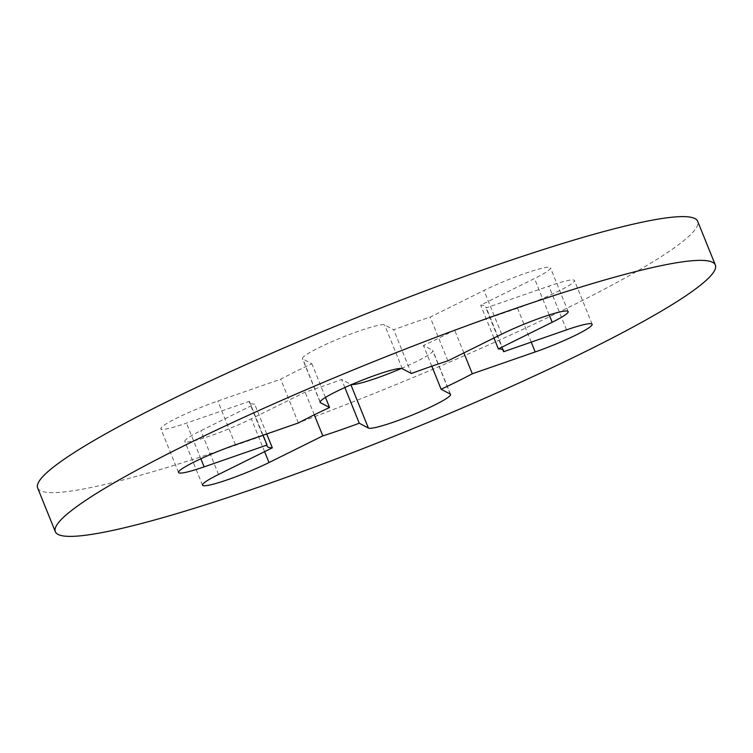 <?xml version="1.0" encoding="UTF-8"?>
<svg xmlns="http://www.w3.org/2000/svg" width="753" height="753" viewBox="0 0 753 753"><rect width="100%" height="100%" fill="white"/><g stroke="black" fill="none" stroke-linecap="round" stroke-linejoin="round"><path stroke-width="0.56" stroke-dasharray="3.77 2.82" d="M401.358 368.462A44.493 4.8 158 0 0 432.881 350.644A44.493 4.8 158 0 0 432.551 350.305L423.44 345.486A127.539 13.77 158 0 0 454.624 330.04L517.537 308.203A44.493 4.8 158 0 0 574.454 280.493A44.493 4.8 158 0 0 548.871 286.131L485.967 307.968A127.539 13.77 158 0 0 485.92 306.848A127.539 13.77 158 0 0 480.687 305.172L534.489 278.516A44.493 4.8 158 0 0 550.49 267.814A44.493 4.8 158 0 0 526.62 272.859A44.493 4.8 158 0 0 483.991 290.451L430.189 317.107A127.539 13.77 158 0 0 393.725 329.767L384.614 324.948A44.493 4.8 158 0 0 340.027 338.257A44.493 4.8 158 0 0 302.442 358.616A44.493 4.8 158 0 0 302.772 358.946L311.883 363.765A127.539 13.77 158 0 0 280.7 379.22L217.786 401.057A44.493 4.8 158 0 0 160.869 428.758A44.493 4.8 158 0 0 169.453 428.278A44.493 4.8 158 0 0 186.452 423.13L249.356 401.293A127.539 13.77 158 0 0 249.412 402.403A127.539 13.77 158 0 0 254.636 404.079L200.835 430.735A44.493 4.8 158 0 0 184.833 441.437A44.493 4.8 158 0 0 193.417 440.957A44.493 4.8 158 0 0 251.342 418.809L305.134 392.153A127.539 13.77 158 0 0 341.608 379.493L350.71 384.312A44.493 4.8 158 0 0 351.642 384.538M37.65 487.963A355.934 38.441 158 0 0 106.295 484.123A355.934 38.441 158 0 0 481.176 348.281A355.934 38.441 158 0 0 697.673 221.297M266.713 433.954L254.636 404.079M263.07 435.215L249.356 401.293M314.293 414.818L305.134 392.153M344.855 387.531L341.608 379.493M431.808 366.203L423.44 345.486M463.876 352.922L454.624 330.04M502.853 349.759L485.967 307.968M493.959 338.012L480.687 305.172M447.866 360.847L430.189 317.107M411.392 373.507L393.725 329.767M325.484 397.433L311.883 363.765M298.376 422.96L280.7 379.22M235.463 444.797L217.786 401.057M350.926 384.839L350.71 384.312M218.511 474.484L200.835 430.735M264.604 451.649L251.342 418.809M450.228 394.054L432.551 350.305M531.241 342.126L517.537 308.203M566.548 329.87L548.871 286.131M549.219 314.98L534.489 278.516M501.658 334.191L483.991 290.451M402.29 368.688L384.614 324.948M320.119 401.886L302.772 358.946M200.853 458.784L186.452 423.13M178.546 472.507L160.869 428.758M202.51 485.186L184.833 441.437M267.08 446.153L249.412 402.403M450.558 394.384L432.881 350.644M592.131 324.242L574.454 280.493M503.588 350.597L485.92 306.848M568.167 311.563L550.49 267.814M320.119 402.356L302.442 358.616"/><path stroke-width="1.13" d="M235.463 444.797A44.493 4.8 158 0 0 178.546 472.507A44.493 4.8 158 0 0 187.121 472.027A44.493 4.8 158 0 0 204.129 466.869L267.033 445.032A127.539 13.77 158 0 0 267.08 446.153A127.539 13.77 158 0 0 272.313 447.828L218.511 474.484A44.493 4.8 158 0 0 202.51 485.186A44.493 4.8 158 0 0 211.094 484.706A44.493 4.8 158 0 0 269.009 462.549L322.811 435.893A127.539 13.77 158 0 0 359.275 423.233L368.386 428.052A44.493 4.8 158 0 0 376.632 427.243A44.493 4.8 158 0 0 423.497 410.263A44.493 4.8 158 0 0 450.558 394.384A44.493 4.8 158 0 0 450.228 394.054L441.117 389.235A127.539 13.77 158 0 0 472.3 373.78L535.214 351.943A44.493 4.8 158 0 0 592.131 324.242A44.493 4.8 158 0 0 566.548 329.87L503.644 351.707A127.539 13.77 158 0 0 503.588 350.597A127.539 13.77 158 0 0 498.364 348.921L552.165 322.265A44.493 4.8 158 0 0 568.167 311.563A44.493 4.8 158 0 0 544.297 316.599A44.493 4.8 158 0 0 501.658 334.191L447.866 360.847A127.539 13.77 158 0 0 411.392 373.507L402.29 368.688A44.493 4.8 158 0 0 357.694 381.997A44.493 4.8 158 0 0 320.119 402.356A44.493 4.8 158 0 0 320.449 402.695L329.56 407.514A127.539 13.77 158 0 0 298.376 422.96L235.463 444.797M351.642 384.538A44.493 4.8 158 0 0 358.965 383.493A44.493 4.8 158 0 0 401.358 368.462M646.705 268.877A355.934 38.441 158 0 0 271.824 404.719A355.934 38.441 158 0 0 55.327 531.703A355.934 38.441 158 0 0 123.972 527.872A355.934 38.441 158 0 0 498.853 392.031A355.934 38.441 158 0 0 715.35 265.037A355.934 38.441 158 0 0 646.705 268.877M715.35 265.037L697.673 221.297A355.934 38.441 158 0 0 629.028 225.128A355.934 38.441 158 0 0 254.147 360.969A355.934 38.441 158 0 0 37.65 487.963L55.327 531.703M272.313 447.828L266.713 433.954M267.033 445.032L263.07 435.215M322.811 435.893L314.293 414.818M359.275 423.233L344.855 387.531M441.117 389.235L431.808 366.203M472.3 373.78L463.876 352.922M503.644 351.707L502.853 349.759M498.364 348.921L493.959 338.012M329.56 407.514L325.484 397.433M368.386 428.052L350.926 384.839M269.009 462.549L264.604 451.649M535.214 351.943L531.241 342.126M552.165 322.265L549.219 314.98M320.449 402.695L320.119 401.886M204.129 466.869L200.853 458.784"/></g></svg>
